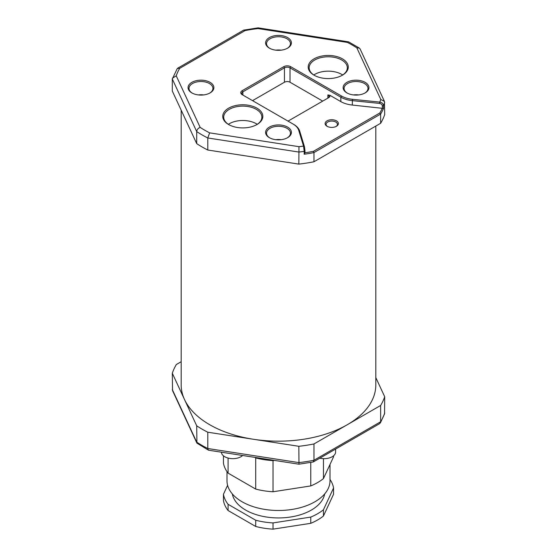 <?xml version="1.0" encoding="UTF-8"?>
<svg xmlns="http://www.w3.org/2000/svg" width="557" height="557" viewBox="0 0 557 557"><rect width="100%" height="100%" fill="white"/><g stroke="black" fill="none" stroke-linecap="round" stroke-linejoin="round"><path stroke-width="0.84" d="M242.636 455.487A11.446 6.607 180 0 1 229.888 458.432A11.446 6.607 180 0 1 221.407 452.2M274.378 460.395L273.034 460.604A55.331 31.944 180 0 1 255.705 457.924L254.723 457.353M223.441 455.814L223.441 463.125A55.331 31.944 0 0 0 228.085 473.13L255.705 489.081A55.331 31.944 0 0 0 273.034 491.761L310.764 485.927A55.331 31.944 0 0 0 323.45 478.595L333.559 456.817L333.559 455.814M226.984 471.626L226.984 480.74A51.516 29.744 0 0 0 278.5 510.484A51.516 29.744 0 0 0 330.016 480.74L330.016 464.454M232.325 493.934A46.426 26.806 0 0 0 278.5 517.933A46.426 26.806 0 0 0 324.675 493.934M330.016 479.473A55.331 31.944 180 0 1 333.559 487.974L323.45 509.759A55.331 31.944 180 0 1 310.764 517.084L273.034 522.919A55.331 31.944 180 0 1 255.705 520.238L228.085 504.294A55.331 31.944 180 0 1 223.441 494.282L227.597 485.321M223.441 494.282L223.441 500.513A55.331 31.944 0 0 0 228.085 510.525L255.705 526.469A55.331 31.944 0 0 0 273.034 529.15L310.764 523.315A55.331 31.944 0 0 0 323.45 515.991L333.559 494.205L333.559 487.974M255.705 520.238L255.705 526.469M273.034 522.919L273.034 529.15M255.705 457.924L255.705 489.081M273.034 460.604L273.034 491.761M310.764 517.084L310.764 523.315M310.764 462.435L310.764 485.927M323.45 509.759L323.45 515.991M228.085 504.294L228.085 510.525M228.085 458.056L228.085 473.13M323.45 458.648L323.45 478.595M181.192 361.716L176.367 364.501A108.121 62.426 0 0 0 172.308 373.239L196.705 425.806A108.121 62.426 0 0 0 207.789 432.211L298.837 446.289A108.121 62.426 0 0 0 313.981 443.95L347.31 424.713A97.308 56.18 180 0 1 253.317 439.25A97.308 56.18 180 0 1 209.69 424.713A97.308 56.18 180 0 1 184.506 399.522A97.308 56.18 180 0 1 181.192 384.984L181.192 110.195M313.375 461.899L379.658 423.626L380.633 421.774L313.981 460.256L313.152 461.983L298.893 464.19L208.541 450.209L196.913 443.121L172.545 390.617L172.308 373.239M196.913 443.121L196.705 425.806M208.374 450.153L207.789 448.517L207.789 432.211M298.97 463.452L298.837 446.289M172.308 389.545L196.705 442.112A108.121 62.426 180 0 0 207.789 448.517L298.837 462.595A108.121 62.426 180 0 0 313.981 460.256L313.981 443.95M375.808 126.07L375.808 384.984A97.308 56.18 180 0 1 347.31 424.713L380.633 405.468A108.121 62.426 0 0 0 384.692 396.723L375.808 377.59M257.243 124.322A19.077 11.015 0 0 0 228.342 124.322M342.694 74.986A19.077 11.015 0 0 0 313.786 74.986M304.477 146.763L303.544 146.094A104.305 60.219 180 0 1 298.97 146.679L209.634 132.858A104.305 60.219 180 0 1 200.165 127.393L176.221 75.815A104.305 60.219 180 0 1 179.688 68.344L245.094 30.586A104.305 60.219 180 0 1 258.03 28.581L347.366 42.402A104.305 60.219 180 0 1 356.835 47.874L380.779 99.452L384.455 101.423L384.692 114.54A108.121 62.426 0 0 1 380.633 123.285L313.981 161.76A108.121 62.426 0 0 1 298.837 164.106L207.789 150.021A108.121 62.426 0 0 1 196.705 143.622L172.308 91.056L172.308 79.003L196.705 131.57A108.121 62.426 0 0 0 207.789 137.976L298.837 152.054A108.121 62.426 0 0 0 304.213 151.379L304.213 154.24A108.121 62.426 0 0 0 313.981 152.569L380.633 114.088A108.121 62.426 0 0 0 383.522 108.448L383.522 105.593C383.272 103.672 382.018 102.509 379.756 102.091L352.463 99.313A20.546 11.857 180 0 1 341.504 96.02L290.684 66.68A4.895 2.827 0 0 0 283.764 66.68L242.204 90.673A4.895 2.827 0 0 0 242.204 94.669L293.024 124.009A20.546 11.857 180 0 1 298.733 130.338L303.544 146.094L304.213 151.379L304.971 150.703L304.477 146.763L299.673 131.02A21.5 12.414 0 0 0 293.699 124.399L293.024 124.009L293.699 124.399M380.327 422.972L384.56 413.837L384.692 396.723M384.692 413.029A108.121 62.426 180 0 1 380.633 421.774L380.633 405.468M196.705 143.622L196.705 131.57C196.927 129.6 198.076 128.201 200.165 127.393M207.789 150.021L207.789 137.976L209.634 132.858M298.837 164.106L298.97 146.679M356.835 47.874L359.376 48.09L360.087 48.919L384.455 101.423M347.366 42.402L348.626 41.879L359.376 48.09M258.03 28.581L258.107 27.85L243.625 30.141L177.342 68.414L172.308 79.003M245.094 30.586L243.848 30.057M179.688 68.344L177.342 68.414M176.221 75.815L172.44 78.203M322.705 101.109L290.016 82.234A3.941 2.277 0 0 0 284.439 82.234L252.551 100.643M288.032 121.127L328.553 97.733A4.895 2.827 0 0 0 329.932 95.31L327.878 94.906A3.941 2.277 180 0 1 329.034 96.514A3.941 2.277 180 0 1 327.885 98.116M242.873 95.052A3.941 2.277 180 0 1 241.724 93.451A3.941 2.277 180 0 1 242.88 91.835L284.439 67.85A3.941 2.277 180 0 1 290.016 67.85L340.835 97.19A21.5 12.414 0 0 0 352.303 100.636L379.575 103.414C381.253 103.748 382.179 104.619 382.353 106.032L382.353 108.107A107.167 61.876 180 0 1 379.804 113.008L313.466 151.309A107.167 61.876 180 0 1 304.971 152.778L304.971 150.703M353.361 94.927A11.955 6.9 180 0 1 358.708 94.927M347.255 93.096A11.955 6.9 180 0 1 344.073 88.41A11.955 6.9 180 0 1 356.034 81.51A11.955 6.9 180 0 1 367.989 88.41A11.955 6.9 180 0 1 364.814 93.096M346.907 92.901A12.908 7.457 0 0 0 365.162 92.901A12.908 7.457 0 0 0 365.162 82.359A12.908 7.457 0 0 0 346.907 82.359A12.908 7.457 0 0 0 346.9 92.901A12.908 7.457 0 0 0 346.907 92.901M314.42 75.39A19.077 11.015 180 0 1 309.156 67.794A19.077 11.015 180 0 1 328.24 56.779A19.077 11.015 180 0 1 347.317 67.794A19.077 11.015 180 0 1 342.061 75.39M314.071 75.195A20.031 11.565 0 0 0 342.409 75.195A20.031 11.565 0 0 0 342.409 58.84A20.031 11.565 0 0 0 314.071 58.84A20.031 11.565 0 0 0 314.071 75.195L314.071 75.195M275.826 50.165A11.955 6.9 180 0 1 281.174 50.165M269.72 48.334A11.955 6.9 180 0 1 266.545 43.648A11.955 6.9 180 0 1 278.5 36.748A11.955 6.9 180 0 1 290.455 43.648A11.955 6.9 180 0 1 287.28 48.334M269.372 48.139A12.908 7.457 0 0 0 287.628 48.139A12.908 7.457 0 0 0 287.628 37.598A12.908 7.457 0 0 0 269.372 37.598A12.908 7.457 0 0 0 269.372 48.139L269.372 48.139M198.292 94.927A11.955 6.9 180 0 1 203.639 94.927M192.186 93.096A11.955 6.9 180 0 1 189.011 88.41A11.955 6.9 180 0 1 200.966 81.51A11.955 6.9 180 0 1 212.927 88.41A11.955 6.9 180 0 1 209.745 93.096M191.838 92.901A12.908 7.457 0 0 0 210.1 92.901A12.908 7.457 0 0 0 210.093 82.359A12.908 7.457 0 0 0 191.838 82.359A12.908 7.457 0 0 0 191.838 92.901L191.838 92.901M228.969 124.726A19.077 11.015 180 0 1 223.712 117.13A19.077 11.015 180 0 1 242.789 106.115A19.077 11.015 180 0 1 261.874 117.13A19.077 11.015 180 0 1 256.61 124.726M228.628 124.531A20.031 11.565 0 0 0 256.958 124.531A20.031 11.565 0 0 0 256.958 108.169A20.031 11.565 0 0 0 228.628 108.169A20.031 11.565 0 0 0 228.628 124.531L228.628 124.531M275.826 139.689A11.955 6.9 180 0 1 281.174 139.689M269.72 137.864A11.955 6.9 180 0 1 266.545 133.172A11.955 6.9 180 0 1 278.5 126.272A11.955 6.9 180 0 1 290.455 133.172A11.955 6.9 180 0 1 287.28 137.864M269.372 137.67A12.908 7.457 0 0 0 287.628 137.67A12.908 7.457 0 0 0 287.628 127.121A12.908 7.457 0 0 0 269.372 127.121A12.908 7.457 0 0 0 269.372 137.67L269.372 137.67M329.932 95.31L340.835 101.604A21.5 12.414 0 0 0 352.303 105.05L383.522 108.448M313.981 161.76L313.981 152.569L313.466 151.309M380.633 123.285L380.633 114.088L379.804 113.008M304.213 154.24L304.971 152.785M327.05 126.279A6.642 3.836 0 0 0 336.442 126.279A6.642 3.836 0 0 0 336.442 120.855A6.642 3.836 0 0 0 327.05 120.855A6.642 3.836 0 0 0 327.05 126.279L327.05 126.279M327.419 126.474A5.688 3.279 180 0 1 326.061 124.343A5.688 3.279 180 0 1 331.749 121.064A5.688 3.279 180 0 1 337.431 124.343A5.688 3.279 180 0 1 336.08 126.474M335.593 449.067L335.593 452.054A11.446 6.607 180 0 1 319.829 458.174M382.353 106.032L383.522 105.593A108.121 62.426 0 0 0 384.692 102.488M380.779 99.452A104.305 60.219 180 0 1 379.756 102.091L379.575 103.414M327.878 94.906L327.878 98.123M242.88 95.059L242.88 91.835L242.204 90.673M283.764 66.68L284.439 67.85L284.439 82.234M290.016 82.234L290.016 67.85L290.684 66.68M341.504 96.02L340.835 97.19L340.835 101.604M352.463 99.313L352.303 105.05M379.519 103.407L379.686 102.084M303.53 146.052L304.47 146.735M298.733 130.338L299.673 131.02M348.459 41.831L258.107 27.85"/></g></svg>
